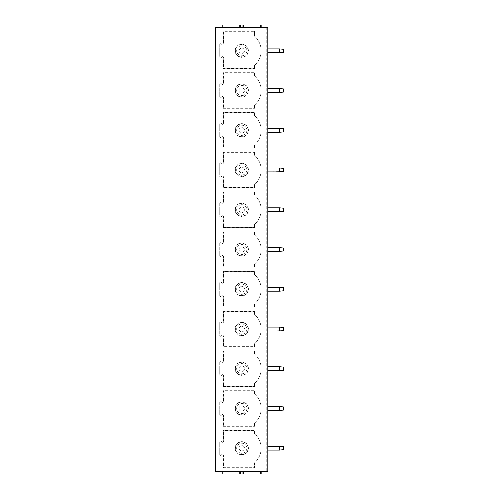 <?xml version="1.0" encoding="UTF-8"?>
<svg xmlns="http://www.w3.org/2000/svg" width="499" height="499" viewBox="0 0 499 499"><rect width="100%" height="100%" fill="white"/><g stroke="black" fill="none" stroke-linecap="round" stroke-linejoin="round"><path stroke-width="0.37" stroke-dasharray="2.5 1.87" d="M222.117 27.295L261.239 27.295L261.239 24.95L222.117 24.95L222.117 27.295L215.468 27.295L215.468 471.705L222.117 471.705L222.117 474.05L261.239 474.05L261.239 471.705L267.888 471.705L267.888 27.295L261.239 27.295M223.39 44.037L222.529 44.816A0.78 0.78 0 0 1 222.111 44.648L222.598 44.823L223.39 44.037L223.39 31.262L254.584 31.262L254.584 36.071A19.561 19.561 0 0 1 254.584 65.463L254.584 68.544L223.24 68.544L223.24 57.491L222.604 56.711L222.105 56.886A0.78 0.78 0 0 1 222.529 56.718M223.24 44.037L223.24 31.038L254.584 31.038L254.584 36.071A19.561 19.561 0 0 1 254.584 65.463L254.584 68.319L223.39 68.319L223.39 57.491L222.604 56.711M222.105 56.886L220.963 57.815A0.78 0.78 0 0 1 219.691 57.21L219.691 44.33A0.78 0.78 0 0 1 220.97 43.725L222.111 44.648L220.97 43.725A0.78 0.78 0 0 0 219.691 44.33L219.691 57.21A0.78 0.78 0 0 0 220.963 57.815L222.105 56.886M222.529 454.184L223.24 454.963L223.24 467.962L254.584 467.962L254.584 462.929A19.561 19.561 0 0 0 254.584 433.537L254.584 430.456L223.24 430.456L223.24 441.509L222.529 442.282A0.78 0.78 0 0 1 222.105 442.114L220.963 441.185A0.78 0.78 0 0 0 219.691 441.79L219.691 454.67A0.78 0.78 0 0 0 220.97 455.275L222.111 454.352A0.78 0.78 0 0 1 222.529 454.184L220.97 455.275A0.78 0.78 0 0 1 219.691 454.67L219.691 441.79A0.78 0.78 0 0 1 220.963 441.185L222.604 442.289L223.39 441.509L223.39 430.681L254.584 430.681L254.584 433.537A19.561 19.561 0 0 1 254.584 462.929L254.584 467.738L223.39 467.738L223.39 454.963L222.604 454.177M223.39 83.788L222.529 84.568A0.78 0.78 0 0 1 222.105 84.393L222.604 84.568L223.39 83.788L223.39 72.96L254.584 72.96L254.584 75.817A19.561 19.561 0 0 1 254.584 105.208L254.584 108.289L223.24 108.289L223.24 97.243L222.604 96.457L222.105 96.631A0.78 0.78 0 0 1 222.529 96.463M223.24 83.788L223.24 72.735L254.584 72.735L254.584 75.817A19.561 19.561 0 0 1 254.584 105.208L254.584 108.065L223.39 108.065L223.39 97.243L222.598 96.457M222.105 96.631L220.932 97.586A0.78 0.78 0 0 1 219.691 96.956L219.691 84.075A0.78 0.78 0 0 1 220.932 83.445L222.105 84.393L220.932 83.445A0.78 0.78 0 0 0 219.691 84.075L219.691 96.956A0.78 0.78 0 0 0 220.932 97.586L222.105 96.631M223.39 123.534L222.529 124.313A0.78 0.78 0 0 1 222.105 124.139L222.604 124.313L223.39 123.534L223.39 112.705L254.584 112.705L254.584 115.562A19.561 19.561 0 0 1 254.584 144.953L254.584 148.035L223.24 148.035L223.24 136.988L222.604 136.202L222.105 136.377A0.78 0.78 0 0 1 222.529 136.208M223.24 123.534L223.24 112.481L254.584 112.481L254.584 115.562A19.561 19.561 0 0 1 254.584 144.953L254.584 147.81L223.39 147.81L223.39 136.988L222.598 136.202M222.105 136.377L220.932 137.331A0.78 0.78 0 0 1 219.691 136.701L219.691 123.821A0.78 0.78 0 0 1 220.932 123.191L222.105 124.139L220.932 123.191A0.78 0.78 0 0 0 219.691 123.821L219.691 136.701A0.78 0.78 0 0 0 220.932 137.331L222.105 136.377M223.39 163.279L222.529 164.059A0.78 0.78 0 0 1 222.105 163.884L222.604 164.059L223.39 163.279L223.39 152.457L254.584 152.457L254.584 155.308A19.561 19.561 0 0 1 254.584 184.699L254.584 187.78L223.24 187.78L223.24 176.733L222.604 175.947L222.105 176.122A0.78 0.78 0 0 1 222.529 175.954M223.24 163.279L223.24 152.226L254.584 152.226L254.584 155.308A19.561 19.561 0 0 1 254.584 184.699L254.584 187.555L223.39 187.555L223.39 176.733L222.598 175.947M222.105 176.122L220.932 177.076A0.78 0.78 0 0 1 219.691 176.446L219.691 163.566A0.78 0.78 0 0 1 220.932 162.936L222.105 163.884L220.932 162.936A0.78 0.78 0 0 0 219.691 163.566L219.691 176.446A0.78 0.78 0 0 0 220.932 177.076L222.105 176.122M223.39 203.024L222.529 203.804A0.78 0.78 0 0 1 222.105 203.636L222.604 203.81L223.39 203.024L223.39 192.202L254.584 192.202L254.584 195.059A19.561 19.561 0 0 1 254.584 224.45L254.584 227.532L223.24 227.532L223.24 216.479L222.604 215.699L222.105 215.874A0.78 0.78 0 0 1 222.529 215.699M223.24 203.024L223.24 191.978L254.584 191.978L254.584 195.059A19.561 19.561 0 0 1 254.584 224.45L254.584 227.301L223.39 227.301L223.39 216.479L222.598 215.699M222.105 215.874L220.932 216.822A0.78 0.78 0 0 1 219.691 216.192L219.691 203.318A0.78 0.78 0 0 1 220.932 202.681L222.105 203.636L220.932 202.681A0.78 0.78 0 0 0 219.691 203.318L219.691 216.192A0.78 0.78 0 0 0 220.932 216.822L222.105 215.874M223.39 242.77L222.529 243.549A0.78 0.78 0 0 1 222.105 243.381L222.604 243.556L223.39 242.77L223.39 231.948L254.584 231.948L254.584 234.804A19.561 19.561 0 0 1 254.584 264.196L254.584 267.277L223.24 267.277L223.24 256.224L222.604 255.444L222.105 255.619A0.78 0.78 0 0 1 222.529 255.444M223.24 242.77L223.24 231.723L254.584 231.723L254.584 234.804A19.561 19.561 0 0 1 254.584 264.196L254.584 267.052L223.39 267.052L223.39 256.224L222.598 255.444M222.105 255.619L220.932 256.567A0.78 0.78 0 0 1 219.691 255.937L219.691 243.063A0.78 0.78 0 0 1 220.932 242.427L222.105 243.381L220.932 242.427A0.78 0.78 0 0 0 219.691 243.063L219.691 255.937A0.78 0.78 0 0 0 220.932 256.567L222.105 255.619M223.39 282.515L222.529 283.295A0.78 0.78 0 0 1 222.105 283.126L222.604 283.301L223.39 282.515L223.39 271.693L254.584 271.693L254.584 274.55A19.561 19.561 0 0 1 254.584 303.941L254.584 307.022L223.24 307.022L223.24 295.969L222.604 295.19L222.105 295.364A0.78 0.78 0 0 1 222.529 295.19M223.24 282.515L223.24 271.468L254.584 271.468L254.584 274.55A19.561 19.561 0 0 1 254.584 303.941L254.584 306.798L223.39 306.798L223.39 295.969L222.598 295.19M222.105 295.364L220.932 296.312A0.78 0.78 0 0 1 219.691 295.682L219.691 282.808A0.78 0.78 0 0 1 220.932 282.172L222.105 283.126L220.932 282.172A0.78 0.78 0 0 0 219.691 282.808L219.691 295.682A0.78 0.78 0 0 0 220.932 296.312L222.105 295.364M223.39 322.267L222.529 323.04A0.78 0.78 0 0 1 222.105 322.872L222.604 323.046L223.39 322.267L223.39 311.438L254.584 311.438L254.584 314.295A19.561 19.561 0 0 1 254.584 343.686L254.584 346.768L223.24 346.768L223.24 335.715L222.604 334.935L222.105 335.11A0.78 0.78 0 0 1 222.529 334.935M223.24 322.267L223.24 311.214L254.584 311.214L254.584 314.295A19.561 19.561 0 0 1 254.584 343.686L254.584 346.543L223.39 346.543L223.39 335.715L222.598 334.935M222.105 335.11L220.932 336.058A0.78 0.78 0 0 1 219.691 335.434L219.691 322.554A0.78 0.78 0 0 1 220.932 321.924L222.105 322.872L220.932 321.924A0.78 0.78 0 0 0 219.691 322.554L219.691 335.434A0.78 0.78 0 0 0 220.932 336.058L222.105 335.11M223.39 362.012L222.529 362.792A0.78 0.78 0 0 1 222.105 362.617L222.604 362.792L223.39 362.012L223.39 351.184L254.584 351.184L254.584 354.041A19.561 19.561 0 0 1 254.584 383.432L254.584 386.513L223.24 386.513L223.24 375.46L222.604 374.68L222.105 374.855A0.78 0.78 0 0 1 222.529 374.687M223.24 362.012L223.24 350.959L254.584 350.959L254.584 354.041A19.561 19.561 0 0 1 254.584 383.432L254.584 386.288L223.39 386.288L223.39 375.46L222.598 374.68M222.105 374.855L220.932 375.803A0.78 0.78 0 0 1 219.691 375.179L219.691 362.299A0.78 0.78 0 0 1 220.932 361.669L222.105 362.617L220.932 361.669A0.78 0.78 0 0 0 219.691 362.299L219.691 375.179A0.78 0.78 0 0 0 220.932 375.803L222.105 374.855M223.39 401.757L222.529 402.537A0.78 0.78 0 0 1 222.105 402.362L222.604 402.537L223.39 401.757L223.39 390.929L254.584 390.929L254.584 393.786A19.561 19.561 0 0 1 254.584 423.177L254.584 426.258L223.24 426.258L223.24 415.212L222.604 414.426L222.105 414.6A0.78 0.78 0 0 1 222.529 414.432M223.24 401.757L223.24 390.705L254.584 390.705L254.584 393.786A19.561 19.561 0 0 1 254.584 423.177L254.584 426.034L223.39 426.034L223.39 415.212L222.598 414.426M222.105 414.6L220.932 415.555A0.78 0.78 0 0 1 219.691 414.925L219.691 402.044A0.78 0.78 0 0 1 220.932 401.414L222.105 402.362L220.932 401.414A0.78 0.78 0 0 0 219.691 402.044L219.691 414.925A0.78 0.78 0 0 0 220.932 415.555L222.105 414.6M222.117 471.705L261.239 471.705M239.72 471.705L239.72 474.05M243.631 471.705L243.631 474.05M267.888 52.726L267.888 48.815L279.621 48.815L267.888 48.815L279.621 48.815L267.888 48.815L267.888 52.726L267.888 48.815L267.888 52.726L267.888 48.815L267.888 52.726L283.532 52.333L279.621 52.726L279.621 48.815L267.888 48.815M267.888 92.471L267.888 88.56L279.621 88.56L267.888 88.56L279.621 88.56L267.888 88.56L267.888 92.471L267.888 88.56L267.888 92.471L267.888 88.56L267.888 92.471L283.532 92.078L279.621 92.471L279.621 88.56L267.888 88.56M267.888 132.216L267.888 128.305L279.621 128.305L267.888 128.305L279.621 128.305L267.888 128.305L267.888 132.216L267.888 128.305L267.888 132.216L267.888 128.305L267.888 132.216L283.532 131.823L279.621 132.216L279.621 128.305L267.888 128.305M267.888 171.962L267.888 168.051L279.621 168.051L267.888 168.051L279.621 168.051L267.888 168.051L267.888 171.962L267.888 168.051L267.888 171.962L267.888 168.051L267.888 171.962L283.532 171.575L279.621 171.962L279.621 168.051L267.888 168.051M267.888 211.707L267.888 207.796L279.621 207.796L267.888 207.796L279.621 207.796L267.888 207.796L267.888 211.707L267.888 207.796L267.888 211.707L267.888 207.796L267.888 211.707L283.532 211.32L279.621 211.707L279.621 207.796L267.888 207.796M267.888 251.459L267.888 247.541L279.621 247.541L267.888 247.541L279.621 247.541L267.888 247.541L267.888 251.459L267.888 247.541L267.888 251.459L267.888 247.541L267.888 251.459L283.532 251.066L279.621 251.459L279.621 247.541L267.888 247.541M267.888 291.204L267.888 287.293L279.621 287.293L267.888 287.293L279.621 287.293L267.888 287.293L267.888 291.204L267.888 287.293L267.888 291.204L267.888 287.293L267.888 291.204L283.532 290.811L279.621 291.204L279.621 287.293L267.888 287.293M267.888 330.949L267.888 327.038L279.621 327.038L267.888 327.038L279.621 327.038L267.888 327.038L267.888 330.949L267.888 327.038L267.888 330.949L267.888 327.038L267.888 330.949L283.532 330.556L279.621 330.949L279.621 327.038L267.888 327.038M267.888 370.695L267.888 366.784L279.621 366.784L267.888 366.784L279.621 366.784L267.888 366.784L267.888 370.695L267.888 366.784L267.888 370.695L267.888 366.784L267.888 370.695L283.532 370.302L279.621 370.695L279.621 366.784L267.888 366.784M267.888 410.44L267.888 406.529L279.621 406.529L267.888 406.529L279.621 406.529L267.888 406.529L267.888 410.44L267.888 406.529L267.888 410.44L267.888 406.529L267.888 410.44L283.532 410.047L279.621 410.44L279.621 406.529L267.888 406.529M267.888 450.185L267.888 446.274L279.621 446.274L267.888 446.274L279.621 446.274L267.888 446.274L267.888 450.185L267.888 446.274L267.888 450.185L267.888 446.274L267.888 450.185L283.532 449.792L279.621 450.185L279.621 446.274L267.888 446.274M279.621 48.815L283.532 49.208L283.532 52.333L279.621 52.726L279.621 48.815L283.532 49.208L279.621 48.815L279.621 52.726L283.532 52.333L279.621 52.726L279.621 48.815L283.532 49.208L283.532 52.333L283.532 49.208L279.621 48.815L279.621 52.726M283.532 49.208L283.532 52.333L283.532 49.208M279.621 88.56L283.532 88.953L283.532 92.078L279.621 92.471L279.621 88.56L283.532 88.953L279.621 88.56L279.621 92.471L283.532 92.078L279.621 92.471L279.621 88.56L283.532 88.953L283.532 92.078L283.532 88.953L279.621 88.56L279.621 92.471M283.532 88.953L283.532 92.078L283.532 88.953M279.621 128.305L283.532 128.698L283.532 131.823L279.621 132.216L279.621 128.305L283.532 128.698L279.621 128.305L279.621 132.216L283.532 131.823L279.621 132.216L279.621 128.305L283.532 128.698L283.532 131.823L283.532 128.698L279.621 128.305L279.621 132.216M283.532 128.698L283.532 131.823L283.532 128.698M279.621 168.051L283.532 168.444L283.532 171.575L279.621 171.962L279.621 168.051L283.532 168.444L279.621 168.051L279.621 171.962L283.532 171.575L279.621 171.962L279.621 168.051L283.532 168.444L283.532 171.575L283.532 168.444L279.621 168.051L279.621 171.962M283.532 168.444L283.532 171.575L283.532 168.444M279.621 207.796L283.532 208.189L283.532 211.32L279.621 211.707L279.621 207.796L283.532 208.189L279.621 207.796L279.621 211.707L283.532 211.32L279.621 211.707L279.621 207.796L283.532 208.189L283.532 211.32L283.532 208.189L279.621 207.796L279.621 211.707M283.532 208.189L283.532 211.32L283.532 208.189M279.621 247.541L283.532 247.934L283.532 251.066L279.621 251.459L279.621 247.541L283.532 247.934L279.621 247.541L279.621 251.459L283.532 251.066L279.621 251.459L279.621 247.541L283.532 247.934L283.532 251.066L283.532 247.934L279.621 247.541L279.621 251.459M283.532 247.934L283.532 251.066L283.532 247.934M279.621 287.293L283.532 287.68L283.532 290.811L279.621 291.204L279.621 287.293L283.532 287.68L279.621 287.293L279.621 291.204L283.532 290.811L279.621 291.204L279.621 287.293L283.532 287.68L283.532 290.811L283.532 287.68L279.621 287.293L279.621 291.204M283.532 287.68L283.532 290.811L283.532 287.68M279.621 327.038L283.532 327.425L283.532 330.556L279.621 330.949L279.621 327.038L283.532 327.425L279.621 327.038L279.621 330.949L283.532 330.556L279.621 330.949L279.621 327.038L283.532 327.425L283.532 330.556L283.532 327.425L279.621 327.038L279.621 330.949M283.532 327.425L283.532 330.556L283.532 327.425M279.621 366.784L283.532 367.177L283.532 370.302L279.621 370.695L279.621 366.784L283.532 367.177L279.621 366.784L279.621 370.695L283.532 370.302L279.621 370.695L279.621 366.784L283.532 367.177L283.532 370.302L283.532 367.177L279.621 366.784L279.621 370.695M283.532 367.177L283.532 370.302L283.532 367.177M279.621 406.529L283.532 406.922L283.532 410.047L279.621 410.44L279.621 406.529L283.532 406.922L279.621 406.529L279.621 410.44L283.532 410.047L279.621 410.44L279.621 406.529L283.532 406.922L283.532 410.047L283.532 406.922L279.621 406.529L279.621 410.44M283.532 406.922L283.532 410.047L283.532 406.922M279.621 446.274L283.532 446.667L283.532 449.792L279.621 450.185L279.621 446.274L283.532 446.667L279.621 446.274L279.621 450.185L283.532 449.792L279.621 450.185L279.621 446.274L283.532 446.667L283.532 449.792L283.532 446.667L279.621 446.274L279.621 450.185M283.532 446.667L283.532 449.792L283.532 446.667M243.631 27.295L243.631 24.95M239.72 27.295L239.72 24.95M241.622 55.857L241.603 57.422A6.649 6.649 0 0 1 235.927 47.424A6.649 6.649 0 0 1 247.423 47.424A6.649 6.649 0 0 1 241.753 57.422L241.709 53.505A2.738 2.738 0 0 0 244.042 49.389A2.738 2.738 0 0 0 239.308 49.389A2.738 2.738 0 0 0 241.647 53.505A2.738 2.738 0 0 1 239.308 49.389A2.738 2.738 0 0 1 244.042 49.389A2.738 2.738 0 0 1 241.709 53.505L241.753 57.422A6.649 6.649 0 0 0 247.423 47.424A6.649 6.649 0 0 0 235.927 47.424A6.649 6.649 0 0 0 241.603 57.422L241.622 55.857A5.084 5.084 0 0 1 237.281 48.21A5.084 5.084 0 0 1 246.069 48.21A5.084 5.084 0 0 1 241.734 55.857M241.622 453.317L241.603 454.882A6.649 6.649 0 0 1 235.927 444.883A6.649 6.649 0 0 1 247.423 444.883A6.649 6.649 0 0 1 241.753 454.882L241.709 450.971A2.738 2.738 0 0 0 244.042 446.855A2.738 2.738 0 0 0 239.308 446.855A2.738 2.738 0 0 0 241.647 450.971A2.738 2.738 0 0 1 239.308 446.855A2.738 2.738 0 0 1 244.042 446.855A2.738 2.738 0 0 1 241.709 450.971L241.753 454.882A6.649 6.649 0 0 0 247.423 444.883A6.649 6.649 0 0 0 235.927 444.883A6.649 6.649 0 0 0 241.603 454.882L241.622 453.317A5.084 5.084 0 0 1 237.281 445.669A5.084 5.084 0 0 1 246.069 445.669A5.084 5.084 0 0 1 241.734 453.317M241.622 95.602L241.603 97.168A6.649 6.649 0 0 1 235.927 87.169A6.649 6.649 0 0 1 247.423 87.169A6.649 6.649 0 0 1 241.753 97.168L241.709 93.251A2.738 2.738 0 0 0 244.042 89.14A2.738 2.738 0 0 0 239.308 89.14A2.738 2.738 0 0 0 241.647 93.251A2.738 2.738 0 0 1 239.308 89.14A2.738 2.738 0 0 1 244.042 89.14A2.738 2.738 0 0 1 241.709 93.251L241.753 97.168A6.649 6.649 0 0 0 247.423 87.169A6.649 6.649 0 0 0 235.927 87.169A6.649 6.649 0 0 0 241.603 97.168L241.622 95.602A5.084 5.084 0 0 1 237.281 87.955A5.084 5.084 0 0 1 246.069 87.955A5.084 5.084 0 0 1 241.734 95.602M241.622 135.348L241.603 136.913A6.649 6.649 0 0 1 235.927 126.914A6.649 6.649 0 0 1 247.423 126.914A6.649 6.649 0 0 1 241.753 136.913L241.709 133.002A2.738 2.738 0 0 0 244.042 128.885A2.738 2.738 0 0 0 239.308 128.885A2.738 2.738 0 0 0 241.647 133.002A2.738 2.738 0 0 1 239.308 128.885A2.738 2.738 0 0 1 244.042 128.885A2.738 2.738 0 0 1 241.709 133.002L241.753 136.913A6.649 6.649 0 0 0 247.423 126.914A6.649 6.649 0 0 0 235.927 126.914A6.649 6.649 0 0 0 241.603 136.913L241.622 135.348A5.084 5.084 0 0 1 237.281 127.7A5.084 5.084 0 0 1 246.069 127.7A5.084 5.084 0 0 1 241.734 135.348M241.622 175.093L241.603 176.658A6.649 6.649 0 0 1 235.927 166.66A6.649 6.649 0 0 1 247.423 166.66A6.649 6.649 0 0 1 241.753 176.658L241.709 172.748A2.738 2.738 0 0 0 244.042 168.631A2.738 2.738 0 0 0 239.308 168.631A2.738 2.738 0 0 0 241.647 172.748A2.738 2.738 0 0 1 239.308 168.631A2.738 2.738 0 0 1 244.042 168.631A2.738 2.738 0 0 1 241.709 172.748L241.753 176.658A6.649 6.649 0 0 0 247.423 166.66A6.649 6.649 0 0 0 235.927 166.66A6.649 6.649 0 0 0 241.603 176.658L241.622 175.093A5.084 5.084 0 0 1 237.281 167.452A5.084 5.084 0 0 1 246.069 167.446A5.084 5.084 0 0 1 241.734 175.093M241.622 214.838L241.603 216.404A6.649 6.649 0 0 1 235.927 206.405A6.649 6.649 0 0 1 247.423 206.405A6.649 6.649 0 0 1 241.753 216.404L241.709 212.493A2.738 2.738 0 0 0 244.042 208.376A2.738 2.738 0 0 0 239.308 208.376A2.738 2.738 0 0 0 241.647 212.493A2.738 2.738 0 0 1 239.308 208.376A2.738 2.738 0 0 1 244.042 208.376A2.738 2.738 0 0 1 241.709 212.493L241.753 216.404A6.649 6.649 0 0 0 247.423 206.405A6.649 6.649 0 0 0 235.927 206.405A6.649 6.649 0 0 0 241.603 216.404L241.622 214.838A5.084 5.084 0 0 1 237.281 207.197A5.084 5.084 0 0 1 246.069 207.197A5.084 5.084 0 0 1 241.734 214.838M241.622 254.584L241.603 256.149A6.649 6.649 0 0 1 235.927 246.157A6.649 6.649 0 0 1 247.423 246.15A6.649 6.649 0 0 1 241.753 256.149L241.709 252.238A2.738 2.738 0 0 0 244.042 248.122A2.738 2.738 0 0 0 239.308 248.122A2.738 2.738 0 0 0 241.647 252.238A2.738 2.738 0 0 1 239.308 248.122A2.738 2.738 0 0 1 244.042 248.122A2.738 2.738 0 0 1 241.709 252.238L241.753 256.149A6.649 6.649 0 0 0 247.423 246.15A6.649 6.649 0 0 0 235.927 246.157A6.649 6.649 0 0 0 241.603 256.149L241.622 254.584A5.084 5.084 0 0 1 237.281 246.943A5.084 5.084 0 0 1 246.069 246.943A5.084 5.084 0 0 1 241.734 254.584M241.622 294.329L241.603 295.895A6.649 6.649 0 0 1 235.927 285.902A6.649 6.649 0 0 1 247.423 285.902A6.649 6.649 0 0 1 241.753 295.895L241.709 291.984A2.738 2.738 0 0 0 244.042 287.867A2.738 2.738 0 0 0 239.308 287.867A2.738 2.738 0 0 0 241.647 291.984A2.738 2.738 0 0 1 239.308 287.867A2.738 2.738 0 0 1 244.042 287.867A2.738 2.738 0 0 1 241.709 291.984L241.753 295.895A6.649 6.649 0 0 0 247.423 285.902A6.649 6.649 0 0 0 235.927 285.902A6.649 6.649 0 0 0 241.603 295.895L241.622 294.329A5.084 5.084 0 0 1 237.281 286.688A5.084 5.084 0 0 1 246.069 286.688A5.084 5.084 0 0 1 241.734 294.329M241.622 334.081L241.603 335.64A6.649 6.649 0 0 1 235.927 325.647A6.649 6.649 0 0 1 247.423 325.647A6.649 6.649 0 0 1 241.753 335.64L241.709 331.729A2.738 2.738 0 0 0 244.042 327.612A2.738 2.738 0 0 0 239.308 327.612A2.738 2.738 0 0 0 241.647 331.729A2.738 2.738 0 0 1 239.308 327.612A2.738 2.738 0 0 1 244.042 327.612A2.738 2.738 0 0 1 241.709 331.729L241.753 335.64A6.649 6.649 0 0 0 247.423 325.647A6.649 6.649 0 0 0 235.927 325.647A6.649 6.649 0 0 0 241.603 335.64L241.622 334.081A5.084 5.084 0 0 1 237.281 326.433A5.084 5.084 0 0 1 246.069 326.433A5.084 5.084 0 0 1 241.734 334.081M241.622 373.826L241.603 375.391A6.649 6.649 0 0 1 235.927 365.393A6.649 6.649 0 0 1 247.423 365.393A6.649 6.649 0 0 1 241.753 375.391L241.709 371.474A2.738 2.738 0 0 0 244.042 367.358A2.738 2.738 0 0 0 239.308 367.358A2.738 2.738 0 0 0 241.647 371.474A2.738 2.738 0 0 1 239.308 367.358A2.738 2.738 0 0 1 244.042 367.358A2.738 2.738 0 0 1 241.709 371.474L241.753 375.391A6.649 6.649 0 0 0 247.423 365.393A6.649 6.649 0 0 0 235.927 365.393A6.649 6.649 0 0 0 241.603 375.391L241.622 373.826A5.084 5.084 0 0 1 237.281 366.179A5.084 5.084 0 0 1 246.069 366.179A5.084 5.084 0 0 1 241.734 373.826M241.622 413.571L241.603 415.137A6.649 6.649 0 0 1 235.927 405.138A6.649 6.649 0 0 1 247.423 405.138A6.649 6.649 0 0 1 241.753 415.137L241.709 411.22A2.738 2.738 0 0 0 244.042 407.109A2.738 2.738 0 0 0 239.308 407.109A2.738 2.738 0 0 0 241.647 411.22A2.738 2.738 0 0 1 239.308 407.109A2.738 2.738 0 0 1 244.042 407.109A2.738 2.738 0 0 1 241.709 411.22L241.753 415.137A6.649 6.649 0 0 0 247.423 405.138A6.649 6.649 0 0 0 235.927 405.138A6.649 6.649 0 0 0 241.603 415.137L241.622 413.571A5.084 5.084 0 0 1 237.281 405.924A5.084 5.084 0 0 1 246.069 405.924A5.084 5.084 0 0 1 241.734 413.571M266.323 27.295L266.323 471.705M217.028 27.295L217.028 471.705M241.603 57.154A6.387 6.387 0 0 1 236.158 47.555A6.387 6.387 0 0 1 247.192 47.555A6.387 6.387 0 0 1 241.747 57.154M241.603 454.614A6.387 6.387 0 0 1 236.158 445.021A6.387 6.387 0 0 1 247.192 445.014A6.387 6.387 0 0 1 241.747 454.614M241.603 96.9A6.387 6.387 0 0 1 236.158 87.3A6.387 6.387 0 0 1 247.192 87.3A6.387 6.387 0 0 1 241.747 96.9M241.603 136.645A6.387 6.387 0 0 1 236.158 127.052A6.387 6.387 0 0 1 247.192 127.045A6.387 6.387 0 0 1 241.747 136.645M241.603 176.397A6.387 6.387 0 0 1 236.158 166.797A6.387 6.387 0 0 1 247.192 166.797A6.387 6.387 0 0 1 241.747 176.397M241.603 216.142A6.387 6.387 0 0 1 236.158 206.542A6.387 6.387 0 0 1 247.192 206.542A6.387 6.387 0 0 1 241.747 216.142M241.603 255.887A6.387 6.387 0 0 1 236.158 246.288A6.387 6.387 0 0 1 247.192 246.288A6.387 6.387 0 0 1 241.747 255.887M241.603 295.633A6.387 6.387 0 0 1 236.158 286.033A6.387 6.387 0 0 1 247.192 286.033A6.387 6.387 0 0 1 241.747 295.633M241.603 335.378A6.387 6.387 0 0 1 236.158 325.778A6.387 6.387 0 0 1 247.192 325.778A6.387 6.387 0 0 1 241.747 335.378M241.603 375.123A6.387 6.387 0 0 1 236.158 365.524A6.387 6.387 0 0 1 247.192 365.524A6.387 6.387 0 0 1 241.747 375.123M241.603 414.869A6.387 6.387 0 0 1 236.158 405.269A6.387 6.387 0 0 1 247.192 405.269A6.387 6.387 0 0 1 241.747 414.869"/><path stroke-width="0.75" d="M215.468 27.295L267.888 27.295L267.888 471.705L215.468 471.705L215.468 27.295M222.117 27.295L222.117 24.95L261.239 24.95L261.239 27.295M222.117 471.705L222.117 474.05L261.239 474.05L261.239 471.705M239.72 471.705L239.72 474.05M243.631 471.705L243.631 474.05M267.888 48.815L279.621 48.815L279.621 52.726L283.532 52.333L283.532 49.208L279.621 48.815M267.888 52.726L279.621 52.726M267.888 88.56L279.621 88.56L279.621 92.471L283.532 92.078L283.532 88.953L279.621 88.56M267.888 92.471L279.621 92.471M267.888 128.305L279.621 128.305L279.621 132.216L283.532 131.823L283.532 128.698L279.621 128.305M267.888 132.216L279.621 132.216M267.888 168.051L279.621 168.051L279.621 171.962L283.532 171.575L283.532 168.444L279.621 168.051M267.888 171.962L279.621 171.962M267.888 207.796L279.621 207.796L279.621 211.707L283.532 211.32L283.532 208.189L279.621 207.796M267.888 211.707L279.621 211.707M267.888 247.541L279.621 247.541L279.621 251.459L283.532 251.066L283.532 247.934L279.621 247.541M267.888 251.459L279.621 251.459M267.888 287.293L279.621 287.293L279.621 291.204L283.532 290.811L283.532 287.68L279.621 287.293M267.888 291.204L279.621 291.204M267.888 327.038L279.621 327.038L279.621 330.949L283.532 330.556L283.532 327.425L279.621 327.038M267.888 330.949L279.621 330.949M267.888 366.784L279.621 366.784L279.621 370.695L283.532 370.302L283.532 367.177L279.621 366.784M267.888 370.695L279.621 370.695M267.888 406.529L279.621 406.529L279.621 410.44L283.532 410.047L283.532 406.922L279.621 406.529M267.888 410.44L279.621 410.44M267.888 446.274L279.621 446.274L279.621 450.185L283.532 449.792L283.532 446.667L279.621 446.274M267.888 450.185L279.621 450.185M243.631 27.295L243.631 24.95M239.72 27.295L239.72 24.95M222.897 471.705L222.897 474.05M240.499 471.705L240.499 474.05M242.851 471.705L242.851 474.05M260.453 471.705L260.453 474.05M260.453 27.295L260.453 24.95M242.851 27.295L242.851 24.95M240.499 27.295L240.499 24.95M222.897 27.295L222.897 24.95"/></g></svg>
